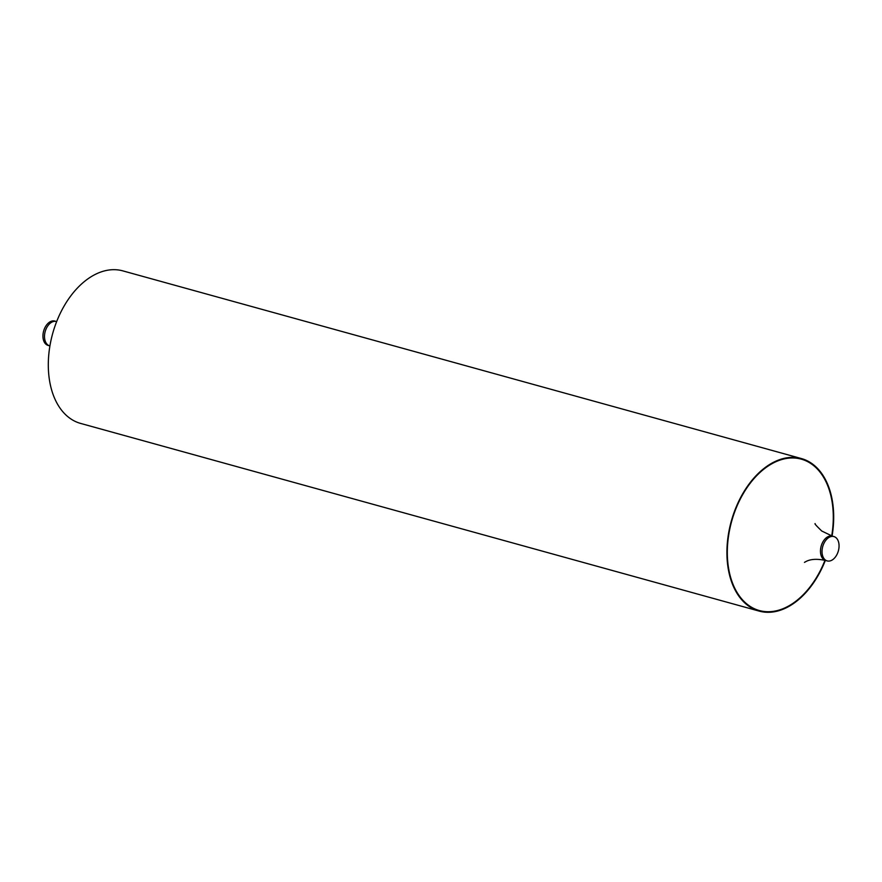 <?xml version="1.0" encoding="UTF-8"?>
<svg xmlns="http://www.w3.org/2000/svg" width="882" height="882" viewBox="0 0 882 882"><rect width="100%" height="100%" fill="white"/><g stroke="black" fill="none" stroke-linecap="round" stroke-linejoin="round"><path stroke-width="1.32" d="M825.398 560.026A12.624 8.114 105.5 0 0 827.173 560.908A12.624 8.114 105.5 0 0 837.9 552.352A12.624 8.114 105.5 0 0 835.684 537.447A12.624 8.114 105.5 0 0 833.909 536.565A12.624 8.114 105.5 0 0 823.182 545.12A12.624 8.114 105.5 0 0 825.398 560.026M54.827 321.07A12.624 8.114 105.5 0 0 44.1 329.614A12.624 8.114 105.5 0 0 46.316 344.531A12.624 8.114 105.5 0 0 48.091 345.413L49.646 345.843A12.624 8.114 -74.5 0 1 47.871 344.961A12.624 8.114 -74.5 0 1 45.655 330.055A12.624 8.114 -74.5 0 1 56.382 321.5L54.827 321.07M832.079 536.058A79.137 50.869 105.5 0 0 812.565 464.053A79.137 50.869 105.5 0 0 801.407 458.563A79.137 50.869 105.5 0 0 734.188 512.144A79.137 50.869 105.5 0 0 748.046 605.625A79.137 50.869 105.5 0 0 759.215 611.116A79.137 50.869 105.5 0 0 825.343 560.401M759.215 611.116L80.593 423.415A79.137 50.869 -74.5 0 1 69.435 417.925A79.137 50.869 -74.5 0 1 55.577 324.444A79.137 50.869 -74.5 0 1 122.785 270.862L801.407 458.563M824.979 560.302A78.553 50.494 -74.5 0 1 748.289 605.107A78.553 50.494 -74.5 0 1 738.102 503.589A78.553 50.494 -74.5 0 1 812.333 464.582A78.553 50.494 -74.5 0 1 831.704 535.947M827.173 560.908L825.618 560.478A12.624 8.114 -74.5 0 1 823.843 559.596A12.624 8.114 -74.5 0 1 821.627 544.679A12.624 8.114 -74.5 0 1 832.354 536.135L833.909 536.565M815.177 523.643C814.251 523.456 816.456 525.926 821.77 531.03L832.354 536.135M825.618 560.478C817.471 558.725 811.065 559.012 806.391 561.305L804.461 562.363"/></g></svg>
